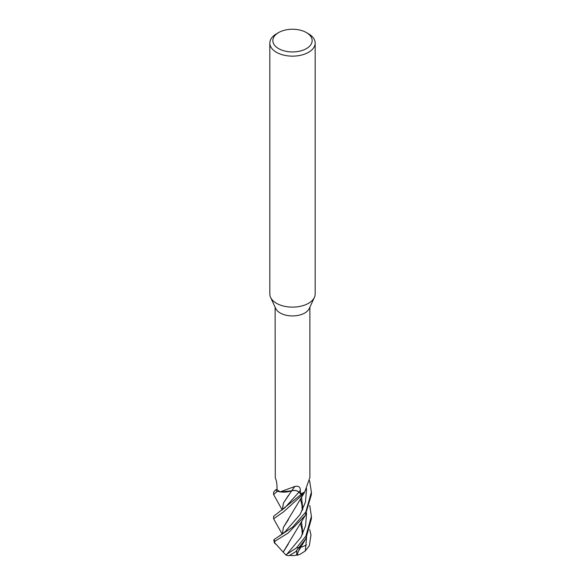 <?xml version="1.0" encoding="UTF-8"?>
<svg xmlns="http://www.w3.org/2000/svg" width="585" height="585" viewBox="0 0 585 585"><rect width="100%" height="100%" fill="white"/><g stroke="black" fill="none" stroke-linecap="round" stroke-linejoin="round"><path stroke-width="0.88" d="M306.394 32.57L308.529 33.806A22.669 13.089 180 0 1 315.169 43.063L315.169 294.028A22.669 13.089 180 0 1 314.408 297.399L309.297 308.478A17.382 10.033 180 0 1 304.792 312.997A17.382 10.033 180 0 1 287.988 315.586A17.382 10.033 180 0 1 275.703 308.478L270.592 297.399A22.669 13.089 180 0 1 269.831 294.028L269.831 43.063A22.669 13.089 180 0 1 276.471 33.806L278.606 32.57A19.649 11.342 180 0 1 306.394 32.57A19.649 11.342 180 0 1 306.394 48.614A19.649 11.342 180 0 1 278.606 48.614A19.649 11.342 180 0 1 278.606 32.57L276.471 33.806M275.118 307.213L275.294 477.908C276.178 479.788 276.742 482.449 276.99 485.894L277.027 489.396L275.681 489.791L273.612 492.117L273.612 494.603L277.297 491.298A18.888 10.903 180 0 1 275.681 489.791M277.297 491.298L280.135 491.875L294.972 486.413A319.82 68.569 99.6 0 0 291.666 490.771A15.027 8.68 180 0 1 280.317 491.905A15.027 8.68 180 0 1 280.142 491.875A17.382 10.033 180 0 1 280.135 491.875A17.382 10.033 180 0 1 277.027 489.396M294.972 486.413C298.555 485.711 300.346 487.02 300.346 490.318L300.412 493.755A17.382 10.033 180 0 0 304.719 491.963L309.882 477.535L309.882 307.213M314.408 297.399A22.669 13.089 180 0 1 308.529 303.286A22.669 13.089 180 0 1 286.613 306.672A22.669 13.089 180 0 1 270.592 297.399M315.169 43.063A22.669 13.089 180 0 1 308.529 52.314A22.669 13.089 180 0 1 283.827 55.151A22.669 13.089 180 0 1 269.831 43.063M303.71 493.601L303.747 493.565A18.852 10.888 180 0 1 301.085 494.515L273.612 516.343L273.612 518.829L283.659 511.758L303.71 493.601A18.888 10.903 180 0 1 301.099 494.537M304.719 491.963L303.761 493.543A18.852 10.881 180 0 1 301.085 494.515L298.95 492.139L284.836 507.787L298.942 492.16L301.458 494.925L298.942 492.16C297.151 490.581 294.73 490.128 291.666 490.808M288.537 495.224L283.425 503.085L282.38 509.798L283.352 503.195L291.71 490.808C286.833 492.453 281.838 492.563 276.734 491.137C281.831 492.563 286.825 492.453 291.71 490.808L280.317 491.905M277.37 491.32A18.852 10.888 180 0 1 275.718 489.784A18.852 10.881 180 0 0 277.37 491.32M291.666 490.771A5.433 3.137 180 0 1 298.972 492.131L300.412 493.755M298.95 492.139C297.151 490.537 294.708 490.091 291.63 490.8M309.772 505.484L311.388 516.343L305.86 536.138L296.471 547.933L285.772 554.924L275.381 543.538A12.482 0.446 -153.1 0 0 275.359 543.575A18.237 18.237 0 0 0 275.55 544.057M285.772 554.924A18.888 18.888 0 0 0 288.58 555.75A13.36 0.526 -33 0 0 295.754 551.648L305.86 538.661L311.388 518.829L311.388 516.343M282.204 509.923L273.612 494.603M305.86 511.904L292.529 527.231L274.029 539.567L273.831 540.152A18.888 18.888 0 0 0 274.526 543.077L274.921 541.257L288.112 533.052L305.187 515.575L311.388 494.603L311.388 492.117L305.86 511.904M282.204 534.156L273.612 518.829M309.772 529.71L310.971 534.975L309.341 545.666L305.326 550.968L299.886 554.39L296.58 555.114L296.895 550.887L295.754 551.648M301.867 547.063L306.467 544.949M283.191 552.145L288.398 543.875M300.675 545.981L296.895 555.011L300.639 546.017M302.803 533.674L301.531 521.425M305.326 550.968L306.591 537.33L305.326 550.968M298.028 555.136A17.674 9.96 92.4 0 1 296.661 555.092M288.412 519.634L283.374 527.407L282.38 534.025L283.352 527.429L304.244 492.862M275.447 543.809A13.36 0.483 26.9 0 1 274.555 543.165L274.526 543.077M275.381 543.538L274.555 543.165M283.133 552.138L305.187 515.575M302.825 509.389L301.546 497.17M302.825 533.622L301.546 521.396M284.844 532.006L300.207 514.369L305.436 502.069L306.577 488.694M309.597 480.687L311.388 492.117M298.972 492.131A318.335 68.255 99.6 0 1 300.346 490.318M299.41 547.421A18.888 10.91 180 0 1 296.471 547.933M274.921 541.257A18.888 10.91 180 0 1 274.029 539.567M286.358 554.829L300.873 537.454L305.582 525.732L306.591 513.103M289.553 555.341A18.237 18.237 0 0 0 296.58 555.114M284.844 507.78L279.067 511.948M300.463 523.275L301.904 529.323L302.328 534.668M300.631 546.024L300.178 547.392M300.463 499.042L301.853 504.76L302.328 510.442M299.176 550.068L305.195 539.787M279.06 536.182L284.851 531.999"/></g></svg>
